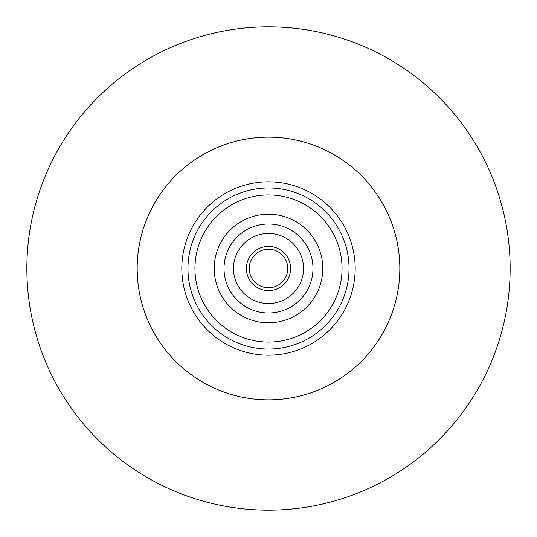 <?xml version="1.0" encoding="UTF-8"?>
<svg xmlns="http://www.w3.org/2000/svg" width="537" height="537" viewBox="0 0 537 537"><rect width="100%" height="100%" fill="white"/><g stroke="black" fill="none" stroke-linecap="round" stroke-linejoin="round"><path stroke-width="0.81" d="M287.765 268.5A19.265 19.265 0 0 0 268.5 249.235A19.265 19.265 0 0 0 249.235 268.5A19.265 19.265 0 0 0 268.5 287.765A19.265 19.265 0 0 0 287.765 268.5M246.409 268.5A22.091 22.091 0 0 1 268.5 246.409A22.091 22.091 0 0 1 290.591 268.5A22.091 22.091 0 0 1 268.5 290.591A22.091 22.091 0 0 1 246.409 268.5M268.5 303.519A35.019 35.019 0 0 1 233.481 268.5A35.019 35.019 0 0 1 268.5 233.481A35.019 35.019 0 0 1 303.519 268.5A35.019 35.019 0 0 1 268.5 303.519M26.85 268.5A241.65 241.65 0 0 0 268.5 510.15A241.65 241.65 0 0 0 510.15 268.5A241.65 241.65 0 0 0 268.5 26.85A241.65 241.65 0 0 0 26.85 268.5M399.83 268.5A131.33 131.33 0 0 1 268.5 399.83A131.33 131.33 0 0 1 137.17 268.5A131.33 131.33 0 0 1 268.5 137.17A131.33 131.33 0 0 1 399.83 268.5M268.5 214.216A54.284 54.284 0 0 1 322.784 268.5A54.284 54.284 0 0 1 268.5 322.784A54.284 54.284 0 0 1 214.216 268.5A54.284 54.284 0 0 1 268.5 214.216M268.5 194.951A73.549 73.549 0 0 1 342.049 268.5A73.549 73.549 0 0 1 268.5 342.049A73.549 73.549 0 0 1 194.951 268.5A73.549 73.549 0 0 1 268.5 194.951M268.5 224.023A44.477 44.477 0 0 1 312.977 268.5A44.477 44.477 0 0 1 268.5 312.977A44.477 44.477 0 0 1 224.023 268.5A44.477 44.477 0 0 1 268.5 224.023M355.179 268.5A86.679 86.679 0 0 1 268.5 355.179A86.679 86.679 0 0 1 181.821 268.5A86.679 86.679 0 0 1 268.5 181.821A86.679 86.679 0 0 1 355.179 268.5M349.05 268.5A80.55 80.55 0 0 1 268.5 349.05A80.55 80.55 0 0 1 187.95 268.5A80.55 80.55 0 0 1 268.5 187.95A80.55 80.55 0 0 1 349.05 268.5"/></g></svg>
